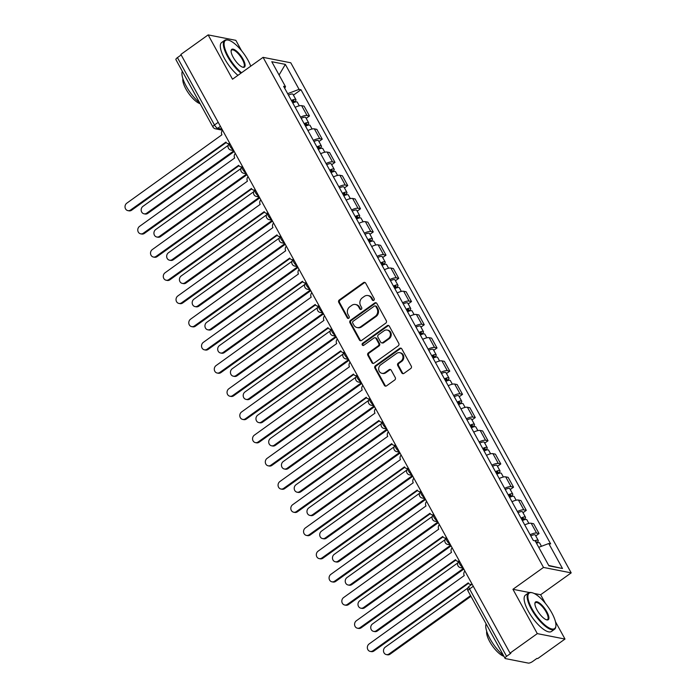 <?xml version="1.0" encoding="UTF-8"?>
<svg xmlns="http://www.w3.org/2000/svg" width="698" height="698" viewBox="0 0 698 698"><rect width="100%" height="100%" fill="white"/><g stroke="black" fill="none" stroke-linecap="round" stroke-linejoin="round"><path stroke-width="1.05" d="M373.796 300.332A1.23 1.091 -78.9 0 0 374.18 298.639L365.656 283.126A1.754 1.562 -78.9 0 0 363.51 282.629L339.298 299.957A1.754 1.562 -78.9 0 0 338.748 302.382L347.281 317.895A1.23 1.091 -78.9 0 0 348.782 318.236A1.23 1.091 -78.9 0 0 349.157 316.543L348.058 314.536A5.619 4.991 -78.9 0 1 349.794 306.788L351.809 305.34A5.619 4.991 -78.9 0 1 355.465 304.502A5.619 4.991 -78.9 0 1 358.685 306.928L359.784 308.944A1.23 1.091 -78.9 0 0 361.294 309.284A1.23 1.091 -78.9 0 0 361.669 307.591L360.569 305.584A5.619 4.991 -78.9 0 1 362.306 297.837L364.321 296.388A5.619 4.991 -78.9 0 1 367.968 295.551A5.619 4.991 -78.9 0 1 371.196 297.976L372.296 299.983A1.23 1.091 -78.9 0 0 373.796 300.332M401.795 372.898A1.754 1.562 -78.9 0 0 403.941 373.395L410.729 368.535A1.754 1.562 -78.9 0 0 411.27 366.11L401.804 348.887A1.754 1.562 -78.9 0 0 399.657 348.389L375.445 365.717A1.754 1.562 -78.9 0 0 374.905 368.143L384.371 385.366A1.754 1.562 -78.9 0 0 386.518 385.863L394.728 379.991A1.754 1.562 -78.9 0 0 395.269 377.566L391.212 370.202A1.754 1.562 -78.9 0 0 389.065 369.704L384.999 372.61A4.694 4.171 -78.9 0 1 381.946 373.317A4.694 4.171 -78.9 0 1 378.717 369.661A4.694 4.171 -78.9 0 1 380.707 364.801L396.647 353.397A4.694 4.171 -78.9 0 1 399.701 352.691A4.694 4.171 -78.9 0 1 402.929 356.346A4.694 4.171 -78.9 0 1 400.94 361.206L398.279 363.108A1.754 1.562 -78.9 0 0 397.738 365.525L401.795 372.898L402.598 373.064A1.754 1.562 -78.9 0 0 403.217 373.683M543.498 567.43L512.934 589.295L537.303 633.618L510.029 653.127L180.887 54.418L208.152 34.9L232.513 79.214L263.076 57.349L543.498 567.43L571.2 572.875L290.778 62.785L263.076 57.349M385.776 323.139A1.754 1.562 -78.9 0 0 386.317 320.714L376.85 303.49A1.754 1.562 -78.9 0 0 374.704 302.993L350.492 320.321A1.754 1.562 -78.9 0 0 349.942 322.746L359.418 339.97A1.754 1.562 -78.9 0 0 361.564 340.467L385.776 323.139M389.327 326.193L398.794 343.416A1.754 1.562 -78.9 0 1 398.253 345.842L374.041 363.169A1.754 1.562 -78.9 0 1 371.894 362.672L367.837 355.299A1.754 1.562 -78.9 0 1 368.387 352.874L378.203 345.85A1.754 1.562 -78.9 0 0 378.744 343.425L376.056 338.539A1.754 1.562 -78.9 0 0 373.91 338.041L363.684 345.353A1.23 1.091 -78.9 0 1 362.567 343.311L387.181 325.696A1.754 1.562 -78.9 0 1 389.327 326.193M537.303 633.618L564.996 639.054L537.73 658.572L536.919 658.415L532.67 661.46A3.577 1.126 151.2 0 1 528.316 663.1L505.465 658.607A3.577 1.126 151.2 0 1 505.073 658.371L468.035 591.005A3.577 1.126 -28.8 0 1 469.553 588.964L506.591 656.329A3.577 1.126 151.2 0 0 505.073 658.371M241.552 50.71L235.854 40.344L208.152 34.9M545.356 603.325L540.636 594.74L571.2 572.875M564.996 639.054L555.451 621.682M510.029 653.127L510.84 653.293L506.591 656.329M218.212 122.316L214.478 124.986A3.577 1.126 -28.8 0 0 212.96 127.019L175.922 59.653A3.577 1.126 -28.8 0 1 177.44 57.611L214.478 124.986A3.577 1.195 54.4 0 0 217.724 128.275L221.938 129.104M181.175 54.941L177.44 57.611M300.568 117.151A8.228 2.6 -28.8 0 1 307.024 115.484L301.623 105.668A8.228 2.6 151.2 0 0 295.167 107.335M301.623 105.668L304.084 106.157L309.484 115.973L306.178 118.337M307.024 115.484L309.484 115.973M318.934 141.528L322.24 139.172L316.84 129.357L314.379 128.868A8.228 2.6 151.2 0 0 307.923 130.535M313.315 140.35A8.228 2.6 -28.8 0 1 319.771 138.684L322.24 139.172M331.69 164.728L334.988 162.372L329.596 152.557L327.135 152.068A8.228 2.6 151.2 0 0 320.679 153.734M326.071 163.55A8.228 2.6 -28.8 0 1 332.527 161.884L334.988 162.372M344.446 187.928L347.744 185.572L342.352 175.756L339.882 175.268A8.228 2.6 151.2 0 0 333.426 176.934M338.827 186.75A8.228 2.6 -28.8 0 1 345.283 185.083L347.744 185.572M357.193 211.128L360.5 208.763L355.099 198.956L352.638 198.468A8.228 2.6 151.2 0 0 346.182 200.134M351.583 209.95A8.228 2.6 -28.8 0 1 358.039 208.283L360.5 208.763M369.949 234.327L373.256 231.963L367.855 222.147L365.394 221.667A8.228 2.6 151.2 0 0 358.938 223.334M364.33 233.149A8.228 2.6 -28.8 0 1 370.786 231.483L373.256 231.963M382.705 257.527L386.003 255.163L380.611 245.347L378.15 244.867A8.228 2.6 151.2 0 0 371.694 246.534M377.086 256.349A8.228 2.6 -28.8 0 1 383.542 254.683L386.003 255.163M395.461 280.727L398.759 278.362L393.367 268.547L390.897 268.067A8.228 2.6 151.2 0 0 384.441 269.733M389.842 279.549A8.228 2.6 -28.8 0 1 396.298 277.883L398.759 278.362M408.217 303.927L411.515 301.562L406.114 291.747L403.653 291.267A8.228 2.6 151.2 0 0 397.197 292.933M402.598 302.749A8.228 2.6 -28.8 0 1 409.054 301.082L411.515 301.562M420.964 327.126L424.271 324.762L418.87 314.946L416.409 314.466A8.228 2.6 151.2 0 0 409.953 316.133M415.345 325.94A8.228 2.6 -28.8 0 1 421.801 324.282L424.271 324.762M433.72 350.326L437.018 347.962L431.626 338.146L429.165 337.666A8.228 2.6 151.2 0 0 422.709 339.324M428.101 349.14A8.228 2.6 -28.8 0 1 434.557 347.482L437.018 347.962M446.476 373.526L449.774 371.161L444.382 361.346L441.913 360.866A8.228 2.6 151.2 0 0 435.456 362.524M440.857 372.339A8.228 2.6 -28.8 0 1 447.313 370.673L449.774 371.161M459.232 396.726L462.53 394.361L457.129 384.546L454.668 384.057A8.228 2.6 151.2 0 0 448.212 385.724M453.613 395.539A8.228 2.6 -28.8 0 1 460.069 393.873L462.53 394.361M471.979 419.926L475.286 417.561L469.885 407.745L467.424 407.257A8.228 2.6 151.2 0 0 460.968 408.923M466.36 418.739A8.228 2.6 -28.8 0 1 472.816 417.072L475.286 417.561M484.735 443.117L488.033 440.761L482.641 430.945L480.18 430.457A8.228 2.6 151.2 0 0 473.724 432.123M479.116 441.939A8.228 2.6 -28.8 0 1 485.572 440.272L488.033 440.761M497.491 466.316L500.789 463.961L495.397 454.145L492.928 453.656A8.228 2.6 151.2 0 0 486.48 455.323M491.872 465.138A8.228 2.6 -28.8 0 1 498.328 463.472L500.789 463.961M510.247 489.516L513.545 487.16L508.144 477.345L505.684 476.856A8.228 2.6 151.2 0 0 499.227 478.523M504.628 488.338A8.228 2.6 -28.8 0 1 511.084 486.672L513.545 487.16M522.994 512.716L526.301 510.351L520.9 500.545L518.44 500.056A8.228 2.6 151.2 0 0 511.983 501.722M517.375 511.538A8.228 2.6 -28.8 0 1 523.832 509.872L526.301 510.351M535.75 535.916L539.048 533.551L533.656 523.736L531.195 523.256A8.228 2.6 151.2 0 0 524.739 524.922M530.131 534.738A8.228 2.6 -28.8 0 1 536.587 533.071L539.048 533.551M284.714 88.314L285.508 86.692L271.775 61.712L285.342 64.373L299.076 89.361L287.655 93.672M538.734 547.311L548.759 543.524L550.661 543.899L300.978 89.728L299.076 89.361M548.759 543.524L562.492 568.512L548.925 565.842L535.192 540.863L533.298 540.488L283.615 86.316L285.508 86.692M512.934 589.295L529.398 592.532M534.145 593.466L540.636 594.74M293.43 95.137L300.978 89.728M285.342 64.373L279.087 75M548.707 565.45L562.492 568.512M373.421 300.506A1.23 1.091 -78.9 0 1 373.107 300.149L371.999 298.142A5.619 4.991 -78.9 0 0 368.78 295.708L367.968 295.551M355.465 304.502L356.268 304.66A5.619 4.991 -78.9 0 1 359.487 307.094L360.596 309.101A1.23 1.091 -78.9 0 0 360.91 309.458M365.037 282.507A1.754 1.562 -78.9 0 0 364.312 282.795L340.101 300.123A1.754 1.562 -78.9 0 0 339.56 302.539L348.084 318.052A1.23 1.091 -78.9 0 0 348.407 318.41M376.231 302.871A1.754 1.562 -78.9 0 0 375.507 303.15L351.295 320.478A1.754 1.562 -78.9 0 0 350.754 322.904L360.22 340.127A1.754 1.562 -78.9 0 0 360.84 340.746M375.847 306.448A1.23 1.091 -78.9 0 0 374.346 306.099L353.092 321.307A1.23 1.091 -78.9 0 0 352.708 323L353.877 325.12A5.619 4.991 -78.9 0 0 357.097 327.554A5.619 4.991 -78.9 0 0 360.744 326.708L375.271 316.316A5.619 4.991 -78.9 0 0 377.007 308.56L375.847 306.448L376.658 306.605A1.23 1.091 -78.9 0 0 375.952 306.073L375.14 305.916M357.097 327.554L357.899 327.711A5.619 4.991 -78.9 0 0 361.555 326.873L360.744 326.708M376.658 306.605L377.819 308.725A5.619 4.991 -78.9 0 1 376.082 316.473L361.555 326.873M375.053 337.771L375.856 337.937A1.754 1.562 -78.9 0 1 376.868 338.696L379.555 343.582A1.754 1.562 -78.9 0 1 379.014 346.007L369.19 353.031A1.754 1.562 -78.9 0 0 368.649 355.457L372.697 362.829A1.754 1.562 -78.9 0 0 373.317 363.449M388.707 325.573A1.754 1.562 -78.9 0 0 387.983 325.853L363.37 343.468A1.23 1.091 -78.9 0 0 363.309 345.527M388.393 338.556A4.694 4.171 -78.9 0 0 390.383 333.696A4.694 4.171 -78.9 0 0 387.154 330.041A4.694 4.171 -78.9 0 0 384.101 330.747L378.482 334.761A1.754 1.562 -78.9 0 0 377.941 337.186L380.628 342.081A1.754 1.562 -78.9 0 0 382.774 342.578L388.393 338.556L389.196 338.713A4.694 4.171 -78.9 0 0 391.185 333.853A4.694 4.171 -78.9 0 0 387.957 330.198L387.154 330.041M381.632 342.84L382.443 342.997A1.754 1.562 -78.9 0 0 383.586 342.735L382.774 342.578M389.196 338.713L383.586 342.735M399.701 352.691L400.504 352.848A4.694 4.171 -78.9 0 1 403.732 356.504A4.694 4.171 -78.9 0 1 401.743 361.363L399.09 363.265A1.754 1.562 -78.9 0 0 398.549 365.691L402.598 373.064M381.946 373.317L382.757 373.474A4.694 4.171 -78.9 0 0 385.802 372.776L384.999 372.61M390.601 369.582A1.754 1.562 -78.9 0 0 389.877 369.861L385.802 372.776M401.193 348.267A1.754 1.562 -78.9 0 0 400.469 348.555L376.257 365.883A1.754 1.562 -78.9 0 0 375.707 368.3L385.183 385.523A1.754 1.562 -78.9 0 0 385.793 386.142M292.811 103.042A4.467 1.413 -28.8 0 1 297.304 102.178L299.302 105.817M291.773 101.158A2.146 0.681 -28.8 0 1 293.875 100.774A2.146 0.681 -28.8 0 1 292.968 101.995L293.378 102.754M228.22 145.332L142.959 206.346A4.109 3.656 -78.9 0 0 141.214 210.604A4.109 3.656 -78.9 0 0 144.041 213.806A4.109 3.656 -78.9 0 0 146.72 213.187L233.874 150.812M291.415 100.512A4.467 1.413 -28.8 0 1 295.917 99.657A4.467 1.413 -28.8 0 1 294.015 102.205L294.128 102.423M288.475 95.164A4.467 1.413 -28.8 0 1 292.968 94.3L295.917 99.657M234.258 151.501L147.767 213.396A4.109 3.656 101.1 0 1 145.097 214.016L144.041 213.806M292.357 100.887L292.968 101.995L294.015 102.205M222.575 130.247A3.577 3.176 -78.9 0 0 221.92 134.793L126.8 203.179A4.109 3.656 -78.9 0 0 125.064 207.428A4.109 3.656 -78.9 0 0 127.891 210.63A4.109 3.656 -78.9 0 0 130.561 210.019L225.925 142.078A3.577 3.176 -78.9 0 0 229.799 143.387L229.502 143.631A3.577 1.195 54.4 0 0 230.235 146.667A3.577 1.195 54.4 0 0 233.149 149.494M229.214 143.867A3.577 3.176 101.1 0 1 229.031 143.832L227.976 143.631M226.213 142.523L131.617 210.22A4.109 3.656 101.1 0 1 128.938 210.84L127.891 210.63M305.558 126.242A4.467 1.413 -28.8 0 1 310.06 125.378L312.058 129.017M304.529 124.357A2.146 0.681 -28.8 0 1 306.631 123.974A2.146 0.681 -28.8 0 1 305.715 125.195L306.134 125.954M240.976 168.523L155.706 229.546A4.109 3.656 -78.9 0 0 153.97 233.804A4.109 3.656 -78.9 0 0 156.797 237.006A4.109 3.656 -78.9 0 0 159.467 236.386L246.63 174.011M304.171 123.712A4.467 1.413 -28.8 0 1 308.664 122.857A4.467 1.413 -28.8 0 1 306.771 125.404L306.884 125.614M301.231 118.363A4.467 1.413 -28.8 0 1 305.724 117.5L308.664 122.857M247.005 174.701L160.523 236.596A4.109 3.656 101.1 0 1 157.844 237.207L156.797 237.006M305.105 124.087L305.715 125.195L306.771 125.404M318.314 149.442A4.467 1.413 -28.8 0 1 322.808 148.578L324.814 152.216M317.276 147.557A2.146 0.681 -28.8 0 1 319.387 147.173A2.146 0.681 -28.8 0 1 318.471 148.395L318.89 149.154M253.732 191.723L168.462 252.746A4.109 3.656 -78.9 0 0 166.717 257.004A4.109 3.656 -78.9 0 0 169.553 260.206A4.109 3.656 -78.9 0 0 172.223 259.586L259.386 197.211M316.927 146.912A4.467 1.413 -28.8 0 1 321.42 146.056A4.467 1.413 -28.8 0 1 319.518 148.604L319.64 148.814M313.987 141.563A4.467 1.413 -28.8 0 1 318.48 140.699L321.42 146.056M259.761 197.9L173.27 259.796A4.109 3.656 101.1 0 1 170.6 260.406L169.553 260.206M317.86 147.287L318.471 148.395L319.518 148.604M235.322 153.447A3.577 3.176 -78.9 0 0 234.676 157.992L139.556 226.37A4.109 3.656 -78.9 0 0 137.811 230.628A4.109 3.656 -78.9 0 0 140.647 233.83A4.109 3.656 -78.9 0 0 143.317 233.211L238.681 165.278A3.577 3.176 -78.9 0 0 242.546 166.586L242.258 166.831A3.577 1.195 54.4 0 0 242.991 169.867A3.577 1.195 54.4 0 0 245.905 172.694M241.962 167.058A3.577 3.176 101.1 0 1 241.787 167.031L240.731 166.822M238.969 165.714L144.373 233.42A4.109 3.656 101.1 0 1 141.694 234.039L140.647 233.83M248.078 176.646A3.577 3.176 -78.9 0 0 247.432 181.192L152.312 249.57A4.109 3.656 -78.9 0 0 150.567 253.828A4.109 3.656 -78.9 0 0 153.403 257.03A4.109 3.656 -78.9 0 0 156.073 256.41L251.437 188.477A3.577 3.176 -78.9 0 0 255.302 189.786M254.718 190.257A3.577 3.176 101.1 0 1 254.534 190.231L253.487 190.022M251.725 188.914L157.12 256.62A4.109 3.656 101.1 0 1 154.45 257.239L153.403 257.03M250.748 66.17A21.821 7.312 54.4 0 0 247.956 60.159A21.821 7.312 54.4 0 0 228.342 40.126A21.821 7.312 54.4 0 0 228.246 56.285A21.821 7.312 54.4 0 0 241.552 72.749M240.95 73.177A22.353 7.486 -125.6 0 1 227.592 56.529A22.353 7.486 -125.6 0 1 224.677 40.336A22.353 7.486 -125.6 0 1 227.696 39.969L228.342 40.126M233.176 57.253A10.906 3.656 -125.6 0 1 231.108 50.684A10.906 3.656 -125.6 0 1 235.645 50.396A10.906 3.656 -125.6 0 1 243.026 59.19A10.906 3.656 -125.6 0 1 242.983 67.27A10.906 3.656 -125.6 0 1 233.176 57.253M242.642 67.174A10.374 3.473 54.4 0 0 243.724 66.947A10.374 3.473 54.4 0 0 242.372 59.435A10.374 3.473 54.4 0 0 231.657 50.081A10.374 3.473 54.4 0 0 231.09 51.033M199.707 102.911A22.353 7.486 -125.6 0 1 186.209 86.151A22.353 7.486 -125.6 0 1 182.309 71.266M200.125 103.679A16.098 5.392 -125.6 0 1 185.886 88.96A16.098 5.392 -125.6 0 1 182.92 78.743M237.939 75.34A22.353 7.486 -125.6 0 1 224.582 58.684A22.353 7.486 -125.6 0 1 221.667 42.491L224.677 40.336M532.05 608.9A21.821 7.312 54.4 0 0 546.822 626.49A21.821 7.312 54.4 0 0 555.887 625.905A21.821 7.312 54.4 0 0 551.76 612.774A21.821 7.312 54.4 0 0 532.146 592.742A21.821 7.312 54.4 0 0 532.05 608.9M555.887 625.905L555.817 626.568A22.353 7.486 -125.6 0 1 554.5 629.308A22.353 7.486 -125.6 0 1 531.396 609.145A22.353 7.486 -125.6 0 1 528.482 592.951A22.353 7.486 -125.6 0 1 531.492 592.585L532.146 592.742M536.98 609.869A10.906 3.656 -125.6 0 1 534.912 603.299A10.906 3.656 -125.6 0 1 539.441 603.002A10.906 3.656 -125.6 0 1 546.831 611.806A10.906 3.656 -125.6 0 1 546.778 619.885A10.906 3.656 -125.6 0 1 536.98 609.869M546.438 619.789A10.374 3.473 54.4 0 0 547.529 619.562A10.374 3.473 54.4 0 0 546.176 612.05A10.374 3.473 54.4 0 0 535.453 602.697A10.374 3.473 54.4 0 0 534.895 603.648M503.502 655.527A22.353 7.486 -125.6 0 1 490.013 638.766A22.353 7.486 -125.6 0 1 486.113 623.881M503.93 656.295A16.098 5.392 -125.6 0 1 489.691 641.575A16.098 5.392 -125.6 0 1 486.724 631.358M554.5 629.308L551.49 631.463A22.353 7.486 -125.6 0 1 528.386 611.3A22.353 7.486 -125.6 0 1 525.463 595.106L528.482 592.951M331.07 172.642A4.467 1.413 -28.8 0 1 335.564 171.778L337.562 175.416M330.032 170.757A2.146 0.681 -28.8 0 1 332.135 170.373A2.146 0.681 -28.8 0 1 331.227 171.595L331.637 172.354M266.479 214.923L181.218 275.946A4.109 3.656 -78.9 0 0 179.473 280.203A4.109 3.656 -78.9 0 0 182.309 283.405A4.109 3.656 -78.9 0 0 184.979 282.786L272.141 220.411M329.683 170.111A4.467 1.413 -28.8 0 1 334.176 169.248A4.467 1.413 -28.8 0 1 332.274 171.804L332.396 172.013M326.734 164.763A4.467 1.413 -28.8 0 1 331.227 163.899L334.176 169.248M272.517 221.1L186.026 282.995A4.109 3.656 101.1 0 1 183.356 283.606L182.309 283.405M330.616 170.487L331.227 171.595L332.274 171.804M343.826 195.841A4.467 1.413 -28.8 0 1 348.319 194.978L350.317 198.616M342.788 193.957A2.146 0.681 -28.8 0 1 344.891 193.573A2.146 0.681 -28.8 0 1 343.983 194.794L344.393 195.545M279.235 238.123L193.974 299.145A4.109 3.656 -78.9 0 0 192.229 303.403A4.109 3.656 -78.9 0 0 195.056 306.605A4.109 3.656 -78.9 0 0 197.735 305.986L284.889 243.611M342.43 193.311A4.467 1.413 -28.8 0 1 346.932 192.447A4.467 1.413 -28.8 0 1 345.03 195.004L345.144 195.213M339.49 187.954A4.467 1.413 -28.8 0 1 343.983 187.099L346.932 192.447M285.273 244.3L198.782 306.195A4.109 3.656 101.1 0 1 196.112 306.806L195.056 306.605M343.372 193.686L343.983 194.794L345.03 195.004M356.573 219.041A4.467 1.413 -28.8 0 1 361.075 218.177L363.073 221.816M355.544 217.157A2.146 0.681 -28.8 0 1 357.646 216.773A2.146 0.681 -28.8 0 1 356.73 217.994L357.149 218.744M291.991 261.322L206.721 322.345A4.109 3.656 -78.9 0 0 204.985 326.603A4.109 3.656 -78.9 0 0 207.812 329.805A4.109 3.656 -78.9 0 0 210.482 329.186L297.645 266.811M355.186 216.511A4.467 1.413 -28.8 0 1 359.679 215.647A4.467 1.413 -28.8 0 1 357.786 218.204L357.899 218.413M352.246 211.154A4.467 1.413 -28.8 0 1 356.739 210.299L359.679 215.647M298.02 267.491L211.538 329.395A4.109 3.656 101.1 0 1 208.859 330.006L207.812 329.805M356.12 216.886L356.73 217.994L357.786 218.204M260.834 199.846A3.577 3.176 -78.9 0 0 260.18 204.392L165.068 272.77A4.109 3.656 -78.9 0 0 163.323 277.027A4.109 3.656 -78.9 0 0 166.15 280.23A4.109 3.656 -78.9 0 0 168.829 279.61L264.193 211.677A3.577 3.176 -78.9 0 0 268.058 212.986M267.474 213.457A3.577 3.176 101.1 0 1 267.29 213.431L266.243 213.222M264.481 212.113L169.876 279.819A4.109 3.656 101.1 0 1 167.206 280.439L166.15 280.23M273.59 223.046A3.577 3.176 -78.9 0 0 272.935 227.592L177.816 295.969A4.109 3.656 -78.9 0 0 176.079 300.227A4.109 3.656 -78.9 0 0 178.906 303.429A4.109 3.656 -78.9 0 0 181.576 302.81L276.94 234.877A3.577 3.176 -78.9 0 0 280.814 236.186M280.23 236.657A3.577 3.176 101.1 0 1 280.046 236.631L278.991 236.421M277.228 235.313L182.632 303.019A4.109 3.656 101.1 0 1 179.953 303.63L178.906 303.429M286.337 246.246A3.577 3.176 -78.9 0 0 285.691 250.783L190.571 319.169A4.109 3.656 -78.9 0 0 188.826 323.427A4.109 3.656 -78.9 0 0 191.662 326.629A4.109 3.656 -78.9 0 0 194.332 326.01L289.696 258.077A3.577 3.176 -78.9 0 0 293.561 259.386M292.977 259.857A3.577 3.176 101.1 0 1 292.802 259.831L291.747 259.621M289.984 258.513L195.388 326.219A4.109 3.656 101.1 0 1 192.709 326.83L191.662 326.629M369.329 242.241A4.467 1.413 -28.8 0 1 373.823 241.377L375.829 245.015M368.291 240.356A2.146 0.681 -28.8 0 1 370.402 239.972A2.146 0.681 -28.8 0 1 369.486 241.194L369.905 241.944M304.747 284.522L219.477 345.545A4.109 3.656 -78.9 0 0 217.732 349.794A4.109 3.656 -78.9 0 0 220.568 352.996A4.109 3.656 -78.9 0 0 223.238 352.385L310.401 290.01M367.942 239.711A4.467 1.413 -28.8 0 1 372.435 238.847A4.467 1.413 -28.8 0 1 370.533 241.403L370.655 241.613M365.002 234.354A4.467 1.413 -28.8 0 1 369.495 233.498L372.435 238.847M310.776 290.691L224.294 352.586A4.109 3.656 101.1 0 1 221.615 353.205L220.568 352.996M368.876 240.086L369.486 241.194L370.533 241.403M299.093 269.445A3.577 3.176 -78.9 0 0 298.447 273.982L203.327 342.369A4.109 3.656 -78.9 0 0 201.582 346.627A4.109 3.656 -78.9 0 0 204.418 349.829A4.109 3.656 -78.9 0 0 207.088 349.209L302.452 281.277A3.577 3.176 -78.9 0 0 306.317 282.585L306.029 282.821A3.577 1.195 54.4 0 0 306.754 285.857A3.577 1.195 54.4 0 0 309.676 288.693M305.733 283.056A3.577 3.176 101.1 0 1 305.55 283.03L304.502 282.821M302.74 281.713L208.135 349.419A4.109 3.656 101.1 0 1 205.465 350.03L204.418 349.829M382.085 265.441A4.467 1.413 -28.8 0 1 386.579 264.577L388.577 268.215M381.047 263.556A2.146 0.681 -28.8 0 1 383.15 263.163A2.146 0.681 -28.8 0 1 382.242 264.394L382.652 265.144M317.494 307.722L232.233 368.745A4.109 3.656 -78.9 0 0 230.488 372.994A4.109 3.656 -78.9 0 0 233.324 376.196A4.109 3.656 -78.9 0 0 235.994 375.585L323.157 313.21M380.698 262.91A4.467 1.413 -28.8 0 1 385.191 262.047A4.467 1.413 -28.8 0 1 383.289 264.594L383.411 264.812M377.749 257.553A4.467 1.413 -28.8 0 1 382.242 256.698L385.191 262.047M323.532 313.891L237.041 375.786A4.109 3.656 101.1 0 1 234.371 376.405L233.324 376.196M381.632 263.286L382.242 264.394L383.289 264.594M311.849 292.645A3.577 3.176 -78.9 0 0 311.203 297.182L216.083 365.569A4.109 3.656 -78.9 0 0 214.338 369.827A4.109 3.656 -78.9 0 0 217.165 373.029A4.109 3.656 -78.9 0 0 219.844 372.409L315.208 304.476A3.577 3.176 -78.9 0 0 319.073 305.785M318.489 306.256A3.577 3.176 101.1 0 1 318.305 306.23L317.258 306.021M315.496 304.913L220.891 372.619A4.109 3.656 101.1 0 1 218.221 373.229L217.165 373.029M394.841 288.64A4.467 1.413 -28.8 0 1 399.335 287.777L401.333 291.415M393.803 286.756A2.146 0.681 -28.8 0 1 395.906 286.363A2.146 0.681 -28.8 0 1 394.998 287.593L395.408 288.344M330.25 330.922L244.989 391.944A4.109 3.656 -78.9 0 0 243.244 396.194A4.109 3.656 -78.9 0 0 246.071 399.396A4.109 3.656 -78.9 0 0 248.75 398.785L335.904 336.401M393.445 286.11A4.467 1.413 -28.8 0 1 397.947 285.246A4.467 1.413 -28.8 0 1 396.045 287.794L396.159 288.012M390.505 280.753A4.467 1.413 -28.8 0 1 394.998 279.889L397.947 285.246M336.288 337.09L249.797 398.986A4.109 3.656 101.1 0 1 247.127 399.605L246.071 399.396M394.387 286.477L394.998 287.593L396.045 287.794M324.605 315.836A3.577 3.176 -78.9 0 0 323.951 320.382L228.831 388.769A4.109 3.656 -78.9 0 0 227.094 393.026A4.109 3.656 -78.9 0 0 229.921 396.228A4.109 3.656 -78.9 0 0 232.591 395.609L327.955 327.667A3.577 3.176 -78.9 0 0 331.829 328.985M331.245 329.456A3.577 3.176 101.1 0 1 331.061 329.43L330.006 329.22M328.243 328.112L233.647 395.818A4.109 3.656 101.1 0 1 230.968 396.429L229.921 396.228M407.588 311.832A4.467 1.413 -28.8 0 1 412.09 310.976L414.089 314.615M406.559 309.947A2.146 0.681 -28.8 0 1 408.662 309.563A2.146 0.681 -28.8 0 1 407.745 310.793L408.164 311.544M343.006 354.122L257.736 415.144A4.109 3.656 -78.9 0 0 256 419.393A4.109 3.656 -78.9 0 0 258.827 422.595A4.109 3.656 -78.9 0 0 261.497 421.985L348.66 359.601M406.201 309.31A4.467 1.413 -28.8 0 1 410.694 308.446A4.467 1.413 -28.8 0 1 408.801 310.994L408.915 311.212M403.261 303.953A4.467 1.413 -28.8 0 1 407.754 303.089L410.694 308.446M349.035 360.29L262.553 422.185A4.109 3.656 101.1 0 1 259.874 422.805L258.827 422.595M407.135 309.676L407.745 310.793L408.801 310.994M337.352 339.036A3.577 3.176 -78.9 0 0 336.706 343.582L241.587 411.968A4.109 3.656 -78.9 0 0 239.842 416.217A4.109 3.656 -78.9 0 0 242.677 419.419A4.109 3.656 -78.9 0 0 245.347 418.809L340.711 350.867A3.577 3.176 -78.9 0 0 344.576 352.185L344.289 352.42A3.577 1.195 54.4 0 0 345.021 355.457A3.577 1.195 54.4 0 0 347.936 358.283M343.992 352.656A3.577 3.176 101.1 0 1 343.817 352.621L342.762 352.42M340.999 351.312L246.403 419.009A4.109 3.656 101.1 0 1 243.724 419.629L242.677 419.419M420.344 335.031A4.467 1.413 -28.8 0 1 424.838 334.176L426.844 337.815M419.306 333.147A2.146 0.681 -28.8 0 1 421.418 332.763A2.146 0.681 -28.8 0 1 420.501 333.993L420.92 334.743M355.762 377.321L270.492 438.335A4.109 3.656 -78.9 0 0 268.747 442.593A4.109 3.656 -78.9 0 0 271.583 445.795A4.109 3.656 -78.9 0 0 274.253 445.184L361.416 382.801M418.957 332.51A4.467 1.413 -28.8 0 1 423.45 331.646A4.467 1.413 -28.8 0 1 421.548 334.194L421.671 334.412M416.017 327.153A4.467 1.413 -28.8 0 1 420.51 326.289L423.45 331.646M361.791 383.49L275.309 445.385A4.109 3.656 101.1 0 1 272.63 446.005L271.583 445.795M419.891 332.876L420.501 333.993L421.548 334.194M433.1 358.231A4.467 1.413 -28.8 0 1 437.594 357.376L439.592 361.014M432.062 356.346A2.146 0.681 -28.8 0 1 434.165 355.963A2.146 0.681 -28.8 0 1 433.257 357.193L433.667 357.943M368.509 400.521L283.248 461.535A4.109 3.656 -78.9 0 0 281.503 465.793A4.109 3.656 -78.9 0 0 284.339 468.995A4.109 3.656 -78.9 0 0 287.009 468.375L374.172 406M431.713 355.71A4.467 1.413 -28.8 0 1 436.206 354.846A4.467 1.413 -28.8 0 1 434.304 357.393L434.426 357.612M428.764 350.352A4.467 1.413 -28.8 0 1 433.257 349.489L436.206 354.846M374.547 406.69L288.056 468.585A4.109 3.656 101.1 0 1 285.386 469.204L284.339 468.995M432.647 356.076L433.257 357.193L434.304 357.393M445.856 381.431A4.467 1.413 -28.8 0 1 450.35 380.567L452.348 384.205M444.818 379.546A2.146 0.681 -28.8 0 1 446.921 379.162A2.146 0.681 -28.8 0 1 446.013 380.384L446.423 381.143M381.265 423.721L296.004 484.735A4.109 3.656 -78.9 0 0 294.259 488.993A4.109 3.656 -78.9 0 0 297.086 492.195A4.109 3.656 -78.9 0 0 299.765 491.575L386.919 429.2M444.46 378.901A4.467 1.413 -28.8 0 1 448.962 378.046A4.467 1.413 -28.8 0 1 447.06 380.593L447.174 380.811M441.52 373.552A4.467 1.413 -28.8 0 1 446.013 372.688L448.962 378.046M387.303 429.889L300.812 491.785A4.109 3.656 101.1 0 1 298.142 492.404L297.086 492.195M445.403 379.276L446.013 380.384L447.06 380.593M458.603 404.631A4.467 1.413 -28.8 0 1 463.106 403.767L465.104 407.405M457.574 402.746A2.146 0.681 -28.8 0 1 459.677 402.362A2.146 0.681 -28.8 0 1 458.76 403.584L459.179 404.343M394.021 446.921L308.752 507.935A4.109 3.656 -78.9 0 0 307.015 512.192A4.109 3.656 -78.9 0 0 309.842 515.394A4.109 3.656 -78.9 0 0 312.512 514.775L399.675 452.4M457.216 402.1A4.467 1.413 -28.8 0 1 461.71 401.245A4.467 1.413 -28.8 0 1 459.816 403.793L459.93 404.011M454.276 396.752A4.467 1.413 -28.8 0 1 458.769 395.888L461.71 401.245M400.05 453.089L313.568 514.984A4.109 3.656 101.1 0 1 310.889 515.604L309.842 515.394M458.15 402.476L458.76 403.584L459.816 403.793M471.359 427.83A4.467 1.413 -28.8 0 1 475.853 426.967L477.86 430.605M470.321 425.946A2.146 0.681 -28.8 0 1 472.433 425.562A2.146 0.681 -28.8 0 1 471.516 426.783L471.935 427.542M406.777 470.112L321.508 531.134A4.109 3.656 -78.9 0 0 319.763 535.392A4.109 3.656 -78.9 0 0 322.598 538.594A4.109 3.656 -78.9 0 0 325.268 537.975L412.431 475.6M469.972 425.3A4.467 1.413 -28.8 0 1 474.465 424.445A4.467 1.413 -28.8 0 1 472.563 426.993L472.686 427.202M467.032 419.952A4.467 1.413 -28.8 0 1 471.525 419.088L474.465 424.445M412.806 476.289L326.324 538.184A4.109 3.656 101.1 0 1 323.645 538.795L322.598 538.594M470.906 425.675L471.516 426.783L472.563 426.993M484.115 451.03A4.467 1.413 -28.8 0 1 488.609 450.166L490.607 453.805M483.077 449.146A2.146 0.681 -28.8 0 1 485.18 448.762A2.146 0.681 -28.8 0 1 484.272 449.983L484.682 450.742M419.524 493.312L334.263 554.334A4.109 3.656 -78.9 0 0 332.518 558.592A4.109 3.656 -78.9 0 0 335.354 561.794A4.109 3.656 -78.9 0 0 338.024 561.175L425.187 498.8M482.728 448.5A4.467 1.413 -28.8 0 1 487.221 447.636A4.467 1.413 -28.8 0 1 485.319 450.193L485.442 450.402M479.779 443.151A4.467 1.413 -28.8 0 1 484.281 442.288L487.221 447.636M425.562 499.489L339.071 561.384A4.109 3.656 101.1 0 1 336.401 561.995L335.354 561.794M483.662 448.875L484.272 449.983L485.319 450.193M350.108 362.236A3.577 3.176 -78.9 0 0 349.462 366.782L254.342 435.168A4.109 3.656 -78.9 0 0 252.597 439.417A4.109 3.656 -78.9 0 0 255.433 442.619A4.109 3.656 -78.9 0 0 258.103 442.009L353.467 374.067A3.577 3.176 -78.9 0 0 357.332 375.384L357.044 375.62A3.577 1.195 54.4 0 0 357.769 378.656A3.577 1.195 54.4 0 0 360.692 381.483M356.748 375.856A3.577 3.176 101.1 0 1 356.565 375.821L355.518 375.62M353.755 374.512L259.15 442.209A4.109 3.656 101.1 0 1 256.48 442.829L255.433 442.619M362.864 385.436A3.577 3.176 -78.9 0 0 362.218 389.981L267.098 458.368A4.109 3.656 -78.9 0 0 265.353 462.617A4.109 3.656 -78.9 0 0 268.18 465.819A4.109 3.656 -78.9 0 0 270.859 465.208L366.223 397.267A3.577 3.176 -78.9 0 0 370.088 398.584M369.504 399.055A3.577 3.176 101.1 0 1 369.321 399.02L368.274 398.82M366.511 397.712L271.906 465.409A4.109 3.656 101.1 0 1 269.236 466.028L268.18 465.819M375.62 408.635A3.577 3.176 -78.9 0 0 374.966 413.181L279.846 481.568A4.109 3.656 -78.9 0 0 278.109 485.817A4.109 3.656 -78.9 0 0 280.936 489.019A4.109 3.656 -78.9 0 0 283.606 488.408L378.97 420.466A3.577 3.176 -78.9 0 0 382.844 421.775M382.26 422.255A3.577 3.176 101.1 0 1 382.076 422.22L381.021 422.02M379.267 420.911L284.662 488.609A4.109 3.656 101.1 0 1 281.983 489.228L280.936 489.019M388.367 431.835A3.577 3.176 -78.9 0 0 387.722 436.381L292.602 504.759A4.109 3.656 -78.9 0 0 290.857 509.017A4.109 3.656 -78.9 0 0 293.692 512.219A4.109 3.656 -78.9 0 0 296.362 511.608L391.726 443.666A3.577 3.176 -78.9 0 0 395.591 444.975M395.007 445.455A3.577 3.176 101.1 0 1 394.832 445.42L393.777 445.211M392.014 444.103L297.418 511.809A4.109 3.656 101.1 0 1 294.739 512.428L293.692 512.219M401.123 455.035A3.577 3.176 -78.9 0 0 400.478 459.581L305.358 527.958A4.109 3.656 -78.9 0 0 303.613 532.216A4.109 3.656 -78.9 0 0 306.448 535.418A4.109 3.656 -78.9 0 0 309.118 534.799L404.482 466.866A3.577 3.176 -78.9 0 0 408.347 468.175M407.763 468.646A3.577 3.176 101.1 0 1 407.58 468.62L406.533 468.41M404.77 467.302L310.165 535.008A4.109 3.656 101.1 0 1 307.495 535.628L306.448 535.418M413.879 478.235A3.577 3.176 -78.9 0 0 413.233 482.78L318.114 551.158A4.109 3.656 -78.9 0 0 316.369 555.416A4.109 3.656 -78.9 0 0 319.195 558.618A4.109 3.656 -78.9 0 0 321.874 557.999L417.238 490.066A3.577 3.176 -78.9 0 0 421.103 491.375L420.815 491.61A3.577 1.195 54.4 0 0 421.54 494.655A3.577 1.195 54.4 0 0 424.463 497.482M420.519 491.846A3.577 3.176 101.1 0 1 420.336 491.82L419.289 491.61M417.526 490.502L322.921 558.208A4.109 3.656 101.1 0 1 320.251 558.828L319.195 558.618M496.871 474.23A4.467 1.413 -28.8 0 1 501.365 473.366L503.363 477.004M495.833 472.345A2.146 0.681 -28.8 0 1 497.936 471.961A2.146 0.681 -28.8 0 1 497.028 473.183L497.438 473.942M432.28 516.511L347.019 577.534A4.109 3.656 -78.9 0 0 345.274 581.792A4.109 3.656 -78.9 0 0 348.101 584.994A4.109 3.656 -78.9 0 0 350.78 584.374L437.934 521.999M495.475 471.7A4.467 1.413 -28.8 0 1 499.977 470.836A4.467 1.413 -28.8 0 1 498.075 473.392L498.189 473.602M492.535 466.351A4.467 1.413 -28.8 0 1 497.028 465.487L499.977 470.836M438.318 522.689L351.827 584.584A4.109 3.656 101.1 0 1 349.157 585.194L348.101 584.994M496.418 472.075L497.028 473.183L498.075 473.392M426.635 501.434A3.577 3.176 -78.9 0 0 425.981 505.98L330.861 574.358A4.109 3.656 -78.9 0 0 329.124 578.616A4.109 3.656 -78.9 0 0 331.951 581.818A4.109 3.656 -78.9 0 0 334.621 581.198L429.985 513.266A3.577 3.176 -78.9 0 0 433.859 514.574M433.275 515.045A3.577 3.176 101.1 0 1 433.092 515.019L432.045 514.81M430.282 513.702L335.677 581.408A4.109 3.656 101.1 0 1 332.998 582.027L331.951 581.818M509.619 497.43A4.467 1.413 -28.8 0 1 514.121 496.566L516.119 500.204M508.589 495.545A2.146 0.681 -28.8 0 1 510.692 495.161A2.146 0.681 -28.8 0 1 509.776 496.383L510.194 497.133M445.036 539.711L359.767 600.734A4.109 3.656 -78.9 0 0 358.03 604.991A4.109 3.656 -78.9 0 0 360.857 608.194A4.109 3.656 -78.9 0 0 363.527 607.574L450.69 545.199M508.231 494.899A4.467 1.413 -28.8 0 1 512.725 494.036A4.467 1.413 -28.8 0 1 510.831 496.592L510.945 496.802M505.291 489.542A4.467 1.413 -28.8 0 1 509.784 488.687L512.725 494.036M451.065 545.888L364.583 607.784A4.109 3.656 101.1 0 1 361.904 608.394L360.857 608.194M509.165 495.275L509.776 496.383L510.831 496.592M439.382 524.634A3.577 3.176 -78.9 0 0 438.737 529.18L343.617 597.558A4.109 3.656 -78.9 0 0 341.872 601.816A4.109 3.656 -78.9 0 0 344.707 605.018A4.109 3.656 -78.9 0 0 347.377 604.398L442.741 536.465A3.577 3.176 -78.9 0 0 446.607 537.774M446.022 538.245A3.577 3.176 101.1 0 1 445.848 538.219L444.792 538.01M443.029 536.902L348.433 604.608A4.109 3.656 101.1 0 1 345.754 605.218L344.707 605.018M522.374 520.629A4.467 1.413 -28.8 0 1 526.868 519.766L528.875 523.404M521.336 518.745A2.146 0.681 -28.8 0 1 523.448 518.361A2.146 0.681 -28.8 0 1 522.532 519.582L522.95 520.333M457.792 562.911L372.523 623.933A4.109 3.656 -78.9 0 0 370.778 628.191A4.109 3.656 -78.9 0 0 373.613 631.385A4.109 3.656 -78.9 0 0 376.283 630.774L463.446 568.399M520.987 518.099A4.467 1.413 -28.8 0 1 525.481 517.235A4.467 1.413 -28.8 0 1 523.579 519.792L523.701 520.001M518.047 512.742A4.467 1.413 -28.8 0 1 522.54 511.887L525.481 517.235M463.821 569.079L377.339 630.983A4.109 3.656 101.1 0 1 374.66 631.594L373.613 631.385M521.921 518.474L522.532 519.582L523.579 519.792M452.138 547.834A3.577 3.176 -78.9 0 0 451.493 552.371L356.373 620.758A4.109 3.656 -78.9 0 0 354.628 625.015A4.109 3.656 -78.9 0 0 357.463 628.217A4.109 3.656 -78.9 0 0 360.133 627.598L455.497 559.665A3.577 3.176 -78.9 0 0 459.363 560.974L459.075 561.209A3.577 1.195 54.4 0 0 459.799 564.254A3.577 1.195 54.4 0 0 462.722 567.081M458.778 561.445A3.577 3.176 101.1 0 1 458.595 561.419L457.548 561.209M455.785 560.101L361.18 627.807A4.109 3.656 101.1 0 1 358.51 628.418L357.463 628.217M536.474 543.192A4.467 1.413 -28.8 0 1 539.624 542.965L541.447 546.281M467.8 588.074L385.279 647.133A4.109 3.656 -78.9 0 0 383.534 651.382A4.109 3.656 -78.9 0 0 386.369 654.584A4.109 3.656 -78.9 0 0 389.039 653.974L470.574 595.621M535.506 541.421A2.146 0.681 -28.8 0 1 536.195 541.561A2.146 0.681 -28.8 0 1 535.933 542.215M534.799 540.784A4.467 1.413 -28.8 0 1 538.237 540.435A4.467 1.413 -28.8 0 1 536.352 542.974M530.794 535.942A4.467 1.413 -28.8 0 1 535.296 535.087L538.237 540.435M470.949 596.31L390.086 654.174A4.109 3.656 101.1 0 1 387.416 654.794L386.369 654.584M464.894 571.034A3.577 3.176 -78.9 0 0 464.249 575.571L369.129 643.957A4.109 3.656 -78.9 0 0 367.384 648.215A4.109 3.656 -78.9 0 0 370.21 651.417A4.109 3.656 -78.9 0 0 372.889 650.798L468.253 582.865A3.577 3.176 -78.9 0 0 472.118 584.174L469.091 586.372A3.577 1.195 54.4 0 0 469.553 588.964L473.288 586.294M471.508 584.645A3.577 3.176 101.1 0 1 471.351 584.619L470.304 584.409M468.541 583.301L373.936 651.007A4.109 3.656 101.1 0 1 371.266 651.618L370.21 651.417M220.428 126.347L217.724 128.275A3.577 3.176 -78.9 0 1 215.403 128.807L222.549 130.212M523.832 509.872L518.44 500.056M511.084 486.672L505.684 476.856M498.328 463.472L492.928 453.656M485.572 440.272L480.18 430.457M472.816 417.072L467.424 407.257M460.069 393.873L454.668 384.057M447.313 370.673L441.913 360.866M434.557 347.482L429.165 337.666M421.801 324.282L416.409 314.466M409.054 301.082L403.653 291.267M396.298 277.883L390.897 268.067M383.542 254.683L378.15 244.867M370.786 231.483L365.394 221.667M358.039 208.283L352.638 198.468M345.283 185.083L339.882 175.268M332.527 161.884L327.135 152.068M319.771 138.684L314.379 128.868M536.587 533.071L531.195 523.256M233.176 149.538A3.577 3.176 101.1 0 1 230.898 150.044L233.769 150.611M255.32 189.812L255.014 190.031A3.577 1.195 54.4 0 0 255.738 193.067A3.577 1.195 54.4 0 0 258.661 195.894M268.067 213.012L267.77 213.222A3.577 1.195 54.4 0 0 268.494 216.267A3.577 1.195 54.4 0 0 271.417 219.093M280.823 236.212L280.517 236.421A3.577 1.195 54.4 0 0 281.25 239.466A3.577 1.195 54.4 0 0 284.165 242.293M293.579 259.403L293.273 259.621A3.577 1.195 54.4 0 0 294.006 262.666A3.577 1.195 54.4 0 0 296.92 265.493M319.082 305.803L318.785 306.021A3.577 1.195 54.4 0 0 319.51 309.057A3.577 1.195 54.4 0 0 322.432 311.893M331.838 329.002L331.533 329.22A3.577 1.195 54.4 0 0 332.265 332.257A3.577 1.195 54.4 0 0 335.18 335.084M370.097 398.602L369.8 398.82A3.577 1.195 54.4 0 0 370.525 401.856A3.577 1.195 54.4 0 0 373.447 404.683M382.853 421.801L382.548 422.02A3.577 1.195 54.4 0 0 383.281 425.056A3.577 1.195 54.4 0 0 386.195 427.883M395.609 445.001L395.304 445.219A3.577 1.195 54.4 0 0 396.036 448.256A3.577 1.195 54.4 0 0 398.951 451.083M408.365 468.201L408.06 468.419A3.577 1.195 54.4 0 0 408.784 471.455A3.577 1.195 54.4 0 0 411.707 474.282M433.868 514.601L433.563 514.81A3.577 1.195 54.4 0 0 434.296 517.855A3.577 1.195 54.4 0 0 437.21 520.682M446.624 537.792L446.319 538.01A3.577 1.195 54.4 0 0 447.052 541.055A3.577 1.195 54.4 0 0 449.966 543.882M245.932 172.738A3.577 3.176 101.1 0 1 243.654 173.244L246.516 173.811M258.688 195.937A3.577 3.176 101.1 0 1 256.402 196.443L259.272 197.011M271.443 219.137A3.577 3.176 101.1 0 1 269.158 219.643L272.028 220.21M284.191 242.337A3.577 3.176 101.1 0 1 281.913 242.843L284.784 243.41M296.947 265.537A3.577 3.176 101.1 0 1 294.669 266.043L297.531 266.61M309.703 288.736A3.577 3.176 101.1 0 1 307.417 289.242L310.287 289.801M322.459 311.936A3.577 3.176 101.1 0 1 320.173 312.442L323.043 313.001M335.206 335.136A3.577 3.176 101.1 0 1 332.929 335.642L335.799 336.2M347.962 358.336A3.577 3.176 101.1 0 1 345.685 358.842L348.546 359.4M360.718 381.536A3.577 3.176 101.1 0 1 358.432 382.042L361.302 382.6M373.474 404.735A3.577 3.176 101.1 0 1 371.188 405.233L374.058 405.8M386.221 427.935A3.577 3.176 101.1 0 1 383.944 428.432L386.814 429M398.977 451.126A3.577 3.176 101.1 0 1 396.7 451.632L399.561 452.199M411.733 474.326A3.577 3.176 101.1 0 1 409.447 474.832L412.317 475.399M424.489 497.526A3.577 3.176 101.1 0 1 422.203 498.032L425.073 498.599M437.236 520.725A3.577 3.176 101.1 0 1 434.959 521.231L437.829 521.799M449.992 543.925A3.577 3.176 101.1 0 1 447.715 544.431L450.576 544.998M462.748 567.125A3.577 3.176 101.1 0 1 460.462 567.631L463.332 568.198M371.999 298.142L371.196 297.976M360.596 309.101L359.784 308.944M359.487 307.094L358.685 306.928M348.084 318.052L347.281 317.895M339.56 302.539L338.748 302.382M340.101 300.123L339.298 299.957M364.312 282.795L363.51 282.629M373.107 300.149L372.296 299.983M360.22 340.127L359.418 339.97M350.754 322.904L349.942 322.746M351.295 320.478L350.492 320.321M375.507 303.15L374.704 302.993M376.082 316.473L375.271 316.316M377.819 308.725L377.007 308.56M372.697 362.829L371.894 362.672M368.649 355.457L367.837 355.299M369.19 353.031L368.387 352.874M379.014 346.007L378.203 345.85M379.555 343.582L378.744 343.425M376.868 338.696L376.056 338.539M363.37 343.468L362.567 343.311M387.983 325.853L387.181 325.696M398.549 365.691L397.738 365.525M399.09 363.265L398.279 363.108M401.743 361.363L400.94 361.206M389.877 369.861L389.065 369.704M385.183 385.523L384.371 385.366M375.707 368.3L374.905 368.143M376.257 365.883L375.445 365.717M400.469 348.555L399.657 348.389M147.767 213.396L146.72 213.187M130.561 210.019L131.617 210.22M160.523 236.596L159.467 236.386M173.27 259.796L172.223 259.586M143.317 233.211L144.373 233.42M156.073 256.41L157.12 256.62M186.026 282.995L184.979 282.786M198.782 306.195L197.735 305.986M211.538 329.395L210.482 329.186M168.829 279.61L169.876 279.819M181.576 302.81L182.632 303.019M194.332 326.01L195.388 326.219M224.294 352.586L223.238 352.385M207.088 349.209L208.135 349.419M237.041 375.786L235.994 375.585M219.844 372.409L220.891 372.619M249.797 398.986L248.75 398.785M232.591 395.609L233.647 395.818M262.553 422.185L261.497 421.985M245.347 418.809L246.403 419.009M275.309 445.385L274.253 445.184M288.056 468.585L287.009 468.375M300.812 491.785L299.765 491.575M313.568 514.984L312.512 514.775M326.324 538.184L325.268 537.975M339.071 561.384L338.024 561.175M258.103 442.009L259.15 442.209M270.859 465.208L271.906 465.409M283.606 488.408L284.662 488.609M296.362 511.608L297.418 511.809M309.118 534.799L310.165 535.008M321.874 557.999L322.921 558.208M351.827 584.584L350.78 584.374M334.621 581.198L335.677 581.408M364.583 607.784L363.527 607.574M347.377 604.398L348.433 604.608M377.339 630.983L376.283 630.774M360.133 627.598L361.18 627.807M390.086 654.174L389.039 653.974M372.889 650.798L373.936 651.007M229.502 143.631A3.577 3.577 0 0 0 230.898 150.044M242.258 166.831A3.577 3.577 0 0 0 243.654 173.244M255.014 190.031A3.577 3.577 0 0 0 256.402 196.443M267.77 213.222A3.577 3.577 0 0 0 269.158 219.643M280.517 236.421A3.577 3.577 0 0 0 281.913 242.843M293.273 259.621A3.577 3.577 0 0 0 294.669 266.043M306.029 282.821A3.577 3.577 0 0 0 307.417 289.242M318.785 306.021A3.577 3.577 0 0 0 320.173 312.442M331.533 329.22A3.577 3.577 0 0 0 332.929 335.642M344.289 352.42A3.577 3.577 0 0 0 345.685 358.842M357.044 375.62A3.577 3.577 0 0 0 358.432 382.042M369.8 398.82A3.577 3.577 0 0 0 371.188 405.233M382.548 422.02A3.577 3.577 0 0 0 383.944 428.432M395.304 445.219A3.577 3.577 0 0 0 396.7 451.632M408.06 468.419A3.577 3.577 0 0 0 409.447 474.832M420.815 491.61A3.577 3.577 0 0 0 422.203 498.032M433.563 514.81A3.577 3.577 0 0 0 434.959 521.231M446.319 538.01A3.577 3.577 0 0 0 447.715 544.431M459.075 561.209A3.577 3.577 0 0 0 460.462 567.631M469.091 586.372A3.577 3.577 0 0 0 468.035 591.005M212.96 127.019A3.577 3.577 0 0 0 215.403 128.807"/></g></svg>
